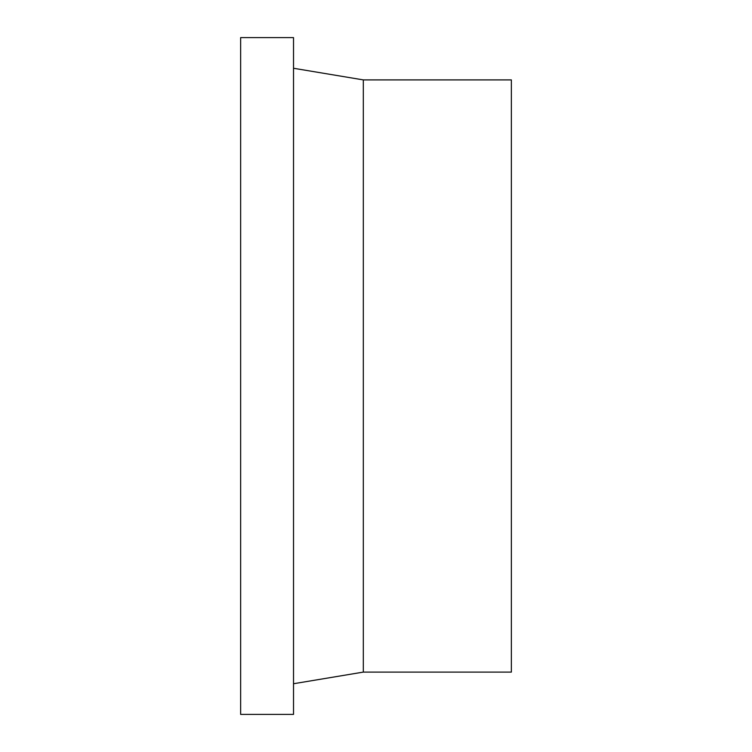 <?xml version="1.0" encoding="UTF-8"?>
<svg xmlns="http://www.w3.org/2000/svg" width="752" height="752" viewBox="0 0 752 752"><rect width="100%" height="100%" fill="white"/><g stroke="black" fill="none" stroke-linecap="round" stroke-linejoin="round"><path stroke-width="1.13" d="M293.515 37.6L240.64 37.6L240.64 714.4L293.515 714.4L293.515 37.6M293.515 683.737L363.31 672.1L511.36 672.1L511.36 79.9L363.31 79.9L293.515 68.263M363.31 672.1L363.31 79.9"/></g></svg>
